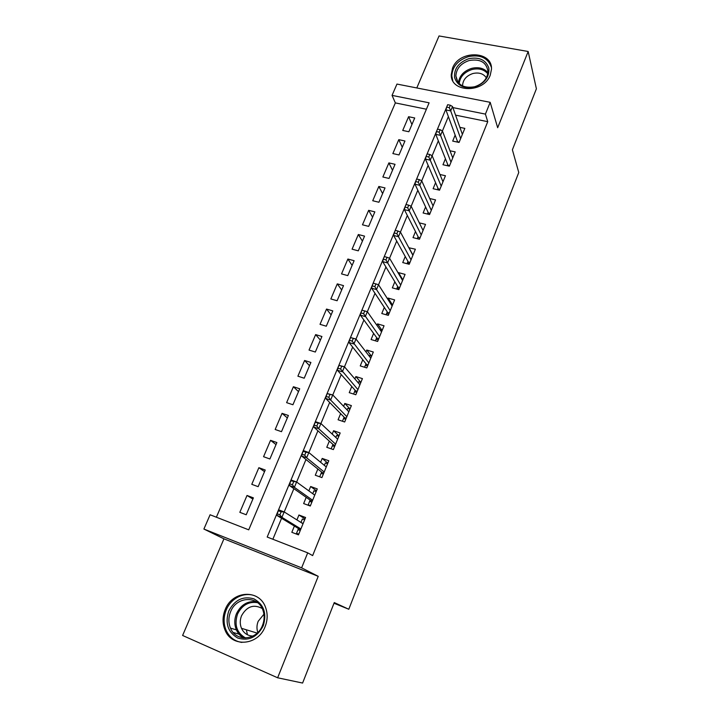 <?xml version="1.0" encoding="UTF-8"?>
<svg xmlns="http://www.w3.org/2000/svg" width="719" height="719" viewBox="0 0 719 719"><rect width="100%" height="100%" fill="white"/><g stroke="black" fill="none" stroke-linecap="round" stroke-linejoin="round"><path stroke-width="1.08" d="M452.548 68.116L451.253 74.668C450.525 92.814 483.77 93.47 490.259 75.118L491.481 69.258C492.614 50.555 459.117 49.854 452.548 68.116M225.182 609.604C222.36 616.695 222.333 623.571 225.11 630.248C231.904 647.765 258.229 645.581 265.113 626.653C267.612 620.254 267.81 613.99 265.715 607.861C259.748 588.87 232.408 590.263 225.182 609.604M426.403 109.216L395.351 102.907L392.053 95.384L396.96 84.069L490.187 102.323L485.415 114.105L452.889 107.589M334.002 603.241L348.805 609.254L518.767 172.488L512.386 149.804L536.392 88.788L528.168 51.489L439.039 35.95L416.795 87.952M318.22 576.323L223.942 538.828L182.608 635.47L277.633 677.783L318.22 576.323L301.621 567.848L203.899 529.049L210.092 514.768L248.729 529.84L429.108 102.817L392.053 95.384M223.942 538.828L203.899 529.049M395.351 102.907L216.365 517.213M348.805 609.254L334.263 602.576L302.6 683.05L277.633 677.783M455.145 135.109L452.691 141.095L459.073 142.452L464.834 128.377L459.89 127.353M445.429 158.737L442.967 164.741L449.366 166.17L455.199 151.898L449.995 150.774M435.588 182.689L433.108 188.702L439.534 190.202L445.447 175.742L439.947 174.492M425.603 206.955L423.123 212.995L429.558 214.559L435.561 199.9L429.719 198.525M415.492 231.554L413.003 237.612L419.456 239.247L425.531 224.391L419.312 222.854M405.237 256.494L402.739 262.57L409.21 264.277L415.375 249.214L408.832 247.74M394.839 281.776L392.331 287.87L398.829 289.649L405.076 274.388L398.596 272.645L398.344 273.247M384.297 307.408L381.789 313.52L388.296 315.38L394.632 299.904L388.134 298.088L387.712 299.113M373.61 333.4L371.094 339.53L377.619 341.471L384.045 325.77L377.529 323.883L376.927 325.348M362.771 359.761L360.246 365.908L366.798 367.93L373.314 352.004L366.771 350.036L365.98 351.951M351.78 386.498L349.245 392.655L355.815 394.758L362.421 378.616L355.869 376.558L354.889 378.94M340.626 413.614L338.092 419.788L344.671 421.981L351.375 405.597L344.805 403.458L343.628 406.316M329.32 441.115L326.777 447.308L333.373 449.591L340.177 432.973L333.58 430.744L332.205 434.096M317.843 469.022L315.29 475.232L321.914 477.596L328.808 460.744L322.202 458.425L320.62 462.281M306.204 497.332L303.643 503.561L310.284 506.023L317.277 488.92L310.653 486.511L308.855 490.879M252.881 499.058L247.021 495.472L239.831 512.323L246.213 514.768L253.394 497.863L247.021 495.472M264.529 471.637L258.867 467.701L251.776 484.318L258.148 486.673L265.221 470.01L258.867 467.701M276.015 444.594L270.542 440.334L263.558 456.709L269.904 458.983L276.887 442.553L270.542 440.334M287.339 417.937L282.055 413.344L275.17 429.486L281.497 431.679L288.382 415.474L282.055 413.344M298.502 391.63L293.406 386.723L286.611 402.649L292.93 404.752L299.715 388.781L293.406 386.723M309.521 365.692L304.604 360.48L297.9 376.19L304.209 378.212L310.896 362.457L304.604 360.48M320.386 340.105L315.641 334.596L309.035 350.081L315.326 352.031L321.923 336.492L315.641 334.596M331.108 314.868L326.534 309.062L320.018 324.341L326.291 326.21L332.798 310.887L326.534 309.062M341.687 289.955L337.274 283.879L330.848 298.951L337.103 300.74L343.52 285.623L337.274 283.879M352.121 265.383L347.879 259.038L341.534 273.903L347.771 275.62L354.108 260.709L347.879 259.038M362.421 241.135L358.332 234.52L352.076 249.187L358.296 250.832L364.551 236.12L358.332 234.52M372.577 217.201L368.649 210.334L362.475 224.804L368.685 226.377L374.851 211.862L368.649 210.334M382.616 193.582L378.832 186.464L372.739 200.745L378.931 202.255L385.016 187.929L378.832 186.464M392.511 170.268L388.88 162.907L382.868 177L389.042 178.438L395.046 164.309L388.88 162.907M402.289 147.26L398.793 139.657L392.862 153.569L399.018 154.945L404.95 140.996L398.793 139.657M408.868 131.748L414.719 117.979L408.59 116.712L402.73 130.445L408.868 131.748M446.957 106.394L267.189 537.039L307.696 552.839L312.639 555.598L487.743 121.673L455.567 115.139M448.377 116.613L442.41 130.984M438.329 140.816L432.137 155.726M428.138 165.352L421.72 180.811M417.811 190.229L411.151 206.254M407.331 215.457L400.438 232.057M396.708 241.045L389.563 258.229L402.577 280.482M385.932 266.992L378.536 284.787M375.003 293.307L367.346 311.731M363.913 320.009L355.995 339.071M352.661 347.097L344.473 366.807M341.246 374.581L332.78 394.965L348.85 411.78M329.662 402.469L320.917 423.545L337.642 439.165M317.915 430.78L308.864 452.566M305.979 459.504L296.632 482.018M293.873 488.668L284.212 511.928M281.578 518.273L272.861 539.25M294.386 526.065L291.824 532.303L298.475 534.855L305.584 517.5L298.933 515.002L296.92 519.909M490.187 102.323L497.674 127.721L528.168 51.489M487.743 121.673L485.415 114.105M307.696 552.839L301.621 567.848M305.009 518.911L298.933 515.002M411.933 124.54L408.59 116.712M316.495 490.834L310.653 486.511M327.819 463.153L322.202 458.425M338.991 435.867L333.58 430.744M350 408.958L344.805 403.458M360.857 382.427L355.869 376.558M371.426 356.085L366.771 350.036M381.843 330.057L377.529 323.883M392.161 304.398L388.134 298.088M402.361 279.107L398.596 272.645M412.445 254.158L408.913 247.552M241.8 637.663L241.719 636.522M300.236 530.568L297.999 529.714L296.525 533.291L298.771 534.154M296.525 533.291L298.61 534.532M300.973 522.452L302.375 519.019L304.613 519.864M301.54 522.812L303.157 523.423M298.475 528.546L297.999 529.714L298.978 528.851L300.668 529.499M278.379 510.76L277.121 513.788L279.889 514.84L281.147 511.811L278.379 510.76L279.197 510.032L284.176 511.91L303.023 523.747M281.147 511.811L284.176 511.91L281.92 517.338L276.941 515.451L298.978 528.851M279.889 514.84L281.92 517.338L300.901 528.941M277.121 513.788L276.941 515.451M263.253 625.773C257.222 637.232 248.72 641.321 237.737 638.032C227.887 632.226 224.894 623.229 228.75 611.042C234.7 599.835 243.094 595.772 253.942 598.864C263.864 604.427 266.965 613.397 263.253 625.773M230.583 611.77C228.354 617.378 228.327 622.825 230.484 628.118C235.859 642.22 256.971 640.548 262.489 625.395C264.511 620.227 264.655 615.176 262.929 610.233C258.085 595.179 236.317 596.357 230.583 611.77M257.815 632.468C256.575 628.783 256.701 625.063 258.184 621.297L263.927 614.206M252.926 636.063C247.66 635.866 243.84 633.277 241.485 628.307C239.831 624.245 239.849 620.048 241.548 615.743C246.824 606.387 253.708 603.96 262.183 608.481M257.222 597.013C246.635 590.65 231.329 597.085 226.233 609.973C223.438 617.001 223.411 623.822 226.17 630.428C229.433 637.322 234.673 641.321 241.881 642.427M242.573 637.106L242.627 637.816M246.356 629.799L247.444 634.778M474.558 87.089C463.98 88.967 457.311 85.768 454.561 77.481C453.968 68.673 458.704 62.418 468.761 58.706C479.214 56.738 485.9 59.866 488.83 68.098C489.558 76.996 484.795 83.332 474.558 87.089M469.21 60.513C460.834 63.389 456.385 68.539 455.864 75.944C457.374 84.941 463.611 88.545 474.576 86.774C482.844 83.979 487.329 78.937 488.012 71.639C486.61 62.355 480.346 58.652 469.21 60.513M462.587 85.965L462.569 85.489C462.973 79.728 466.424 75.738 472.922 73.518C478.953 72.188 483.429 73.617 486.359 77.805M491.383 67.361C488.039 57.871 480.355 54.293 468.339 56.639C457.922 60.225 452.404 66.624 451.784 75.846L452.772 80.663M311.866 502.15L309.628 501.323L308.19 504.846L310.419 505.673M308.19 504.846L309.44 505.709M312.756 493.71L313.951 490.78L316.18 491.589M314.607 495.049L296.596 482L294.377 487.347L312.639 500.262M310.132 500.1L309.628 501.323L310.626 500.442L312.307 501.062M290.871 480.795L291.635 480.193L296.596 482L290.871 480.795L289.631 483.77L292.399 484.777L293.64 481.802M292.399 484.777L294.377 487.347L289.415 485.532L310.626 500.442M289.631 483.77L289.415 485.532M324.368 465.382L325.365 462.946L327.585 463.728M323.334 474.127L321.105 473.336L319.685 476.805M321.627 472.059L321.105 473.336L322.103 472.437L323.784 473.03M303.175 451.28L301.953 454.21L304.712 455.181L305.935 452.242L303.175 451.28L303.885 450.804L308.828 452.539L326.264 466.955M305.935 452.242L308.828 452.539L306.645 457.805L301.692 456.062L322.103 472.437M304.712 455.181L306.645 457.805L324.206 471.997M301.953 454.21L301.692 456.062M335.809 437.458L336.609 435.507L338.829 436.262M334.632 446.517L332.412 445.753L331.153 448.818M332.96 444.414L332.412 445.753L333.409 444.827L335.09 445.403M315.299 422.206L314.095 425.1L316.845 426.025L318.05 423.132L315.299 422.206L315.947 421.855L320.881 423.518L318.724 428.713L335.602 444.144M316.845 426.025L318.724 428.713L313.79 427.041L333.409 444.827M314.095 425.1L313.79 427.041M320.881 423.518L318.05 423.132M347.088 409.938L347.699 408.455L349.91 409.174M345.776 419.285L343.556 418.548L342.46 421.235M344.131 417.164L343.556 418.548L344.563 417.613L346.234 418.161M327.235 393.572L326.049 396.421L328.79 397.31L329.976 394.461L327.235 393.572L332.753 394.938L330.632 400.052L346.846 416.678M328.79 397.31L330.632 400.052L325.707 398.443L344.563 417.613M326.049 396.421L325.707 398.443M332.753 394.938L329.976 394.461M358.206 382.814L358.637 381.78L360.839 382.472M356.759 392.439L354.548 391.738L353.604 394.048M355.141 390.3L354.548 391.738L355.554 390.777L357.226 391.307M338.991 365.36L337.822 368.164L340.563 369.018L341.732 366.214L338.991 365.36L344.446 366.78L359.895 384.782M341.732 366.214L344.446 366.78L342.352 371.813L337.445 370.276L355.554 390.777M340.563 369.018L357.918 389.608M337.822 368.164L337.445 370.276M369.171 356.067L369.413 355.474L371.615 356.139M367.598 365.971L365.387 365.297L364.587 367.247M365.998 363.805L365.387 365.297L366.402 364.308L368.065 364.821M350.584 337.571L349.434 340.33L352.157 341.148L353.308 338.379L350.584 337.571L355.968 339.035L370.797 358.152M353.308 338.379L355.968 339.035L353.91 343.997L349.012 342.523L366.402 364.308M352.157 341.148L368.847 362.924M349.434 340.33L349.012 342.523M379.983 329.697L382.247 330.174M378.275 339.871L376.082 339.215L375.426 340.815M376.711 337.687L376.082 339.215L377.098 338.218L378.751 338.703M361.999 310.177L360.866 312.9L363.589 313.682L364.722 310.959L361.999 310.177L367.328 311.695L381.537 331.908M364.722 310.959L367.328 311.695L365.288 316.585L360.408 315.174L377.098 338.218M363.589 313.682L379.614 336.6M360.866 312.9L360.408 315.174M390.857 304.029L392.727 304.559M388.817 314.122L386.624 313.493L386.112 314.751M387.271 311.92L386.624 313.493L387.64 312.477L389.294 312.954M374.851 286.62L375.965 283.933L373.251 283.187L372.136 285.865L374.851 286.62L376.513 289.568L378.518 284.751L392.134 306.015M390.237 310.653L376.513 289.568L371.642 288.22L387.64 312.477M372.136 285.865L371.642 288.22M378.518 284.751L375.965 283.933M401.66 278.918L403.071 279.296M399.207 288.732L397.023 288.13L396.645 289.056M397.688 286.504L397.023 288.13L398.038 287.097L399.692 287.546M387.047 257.303L384.341 256.584L383.245 259.226L385.941 259.945L387.047 257.303L389.545 258.193L387.568 262.947L382.715 261.653L398.038 287.097M385.941 259.945L400.708 285.057M383.245 259.226L382.715 261.653M412.248 254.104L413.263 254.373M409.462 263.675L407.278 263.1L407.035 263.702M407.961 261.437L407.278 263.1L408.302 262.049L409.947 262.489M396.888 233.657L397.967 231.042L395.27 230.368L394.192 232.974L396.888 233.657L398.47 236.695L400.411 232.012L412.886 255.299M411.043 259.811L398.47 236.695L393.626 235.464L408.302 262.049M394.192 232.974L393.626 235.464M400.411 232.012L397.967 231.042M422.637 229.613L423.329 229.783M419.572 238.969L417.281 238.699M418.099 236.704L417.397 238.411L418.422 237.351L420.067 237.764M407.664 207.737L408.734 205.167L406.046 204.52L404.977 207.081L407.664 207.737L409.21 210.829L411.133 206.209L423.051 230.457M421.235 234.906L409.21 210.829L404.384 209.651L418.422 237.351M404.977 207.081L404.384 209.651M411.133 206.209L408.734 205.167M428.102 212.312L427.392 214.028L428.407 212.977L430.043 213.372M418.296 182.186L419.357 179.651L416.669 179.031L415.618 181.565L418.296 182.186L419.806 185.322L421.694 180.766L433.081 205.958M431.283 210.343L419.806 185.322L414.998 184.199L428.407 212.977M415.618 181.565L414.998 184.199M421.694 180.766L419.357 179.651M437.97 188.234L437.368 189.699M428.776 156.994L429.818 154.495L427.149 153.911L426.106 156.4L428.776 156.994L430.25 160.166L432.119 155.681L442.976 181.772M441.205 186.104L430.25 160.166L425.45 159.106L438.266 188.926L439.893 189.304M426.106 156.4L425.45 159.106M432.119 155.681L429.818 154.495M438.266 188.926L437.512 189.726M447.703 164.48L447.209 165.685M439.111 132.152L440.145 129.69L437.476 129.132L436.451 131.595L439.111 132.152L440.549 135.37L442.392 130.939L452.745 157.919M450.993 162.188L440.549 135.37L435.768 134.354L447.991 165.19L449.618 165.55M436.451 131.595L435.768 134.354M442.392 130.939L440.145 129.69M447.991 165.19L447.479 165.747M457.32 141.032L456.925 141.994M449.312 107.661L450.319 105.226L447.667 104.695L446.652 107.122L449.312 107.661L450.705 110.906L452.521 106.538L462.38 134.372M460.654 138.587L450.705 110.906L445.942 109.944L457.59 141.769L459.207 142.119M446.652 107.122L445.942 109.944M452.521 106.538L450.319 105.226M243.831 637.96C240.497 636.198 238.016 633.502 236.389 629.88C234.241 624.649 234.259 619.275 236.452 613.738C240.775 604.895 247.327 600.868 256.099 601.65M257.555 602.675C248.684 601.318 241.997 605.137 237.513 614.134C234.052 625 236.767 632.954 245.646 638.005M458.443 82.811C459.36 75.828 463.755 71.01 471.619 68.377C478.575 66.759 484.022 68.188 487.958 72.664M487.806 73.787C484.013 69.384 478.719 67.963 471.934 69.536C464.267 72.116 460.025 76.807 459.198 83.62M241.485 628.307L257.168 633.097M244.127 637.987C240.676 636.234 238.097 633.529 236.389 629.88L230.484 628.118M233.199 632.477L239.202 634.221M462.569 85.489L462.748 86.037M457.931 82.164L455.864 75.944"/></g></svg>
